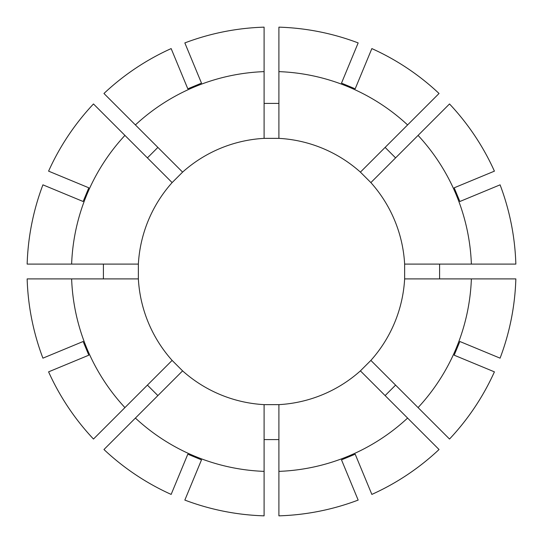 <?xml version="1.0" encoding="UTF-8"?>
<svg xmlns="http://www.w3.org/2000/svg" width="543" height="543" viewBox="0 0 543 543"><rect width="100%" height="100%" fill="white"/><g stroke="black" fill="none" stroke-linecap="round" stroke-linejoin="round"><path stroke-width="0.81" d="M172.124 182.597L182.597 172.124A133.34 133.34 0 0 1 264.095 138.363L278.905 138.363A133.34 133.34 0 0 1 360.403 172.124L370.876 182.597A133.34 133.34 0 0 1 404.637 264.095L404.637 278.905A133.34 133.34 0 0 1 370.876 360.403L360.403 370.876A133.34 133.34 0 0 1 278.905 404.637L264.095 404.637A133.34 133.34 0 0 1 182.597 370.876L172.124 360.403A133.34 133.34 0 0 1 138.363 278.905L138.363 264.095A133.34 133.34 0 0 1 172.124 182.597L93.477 103.957A244.465 244.465 0 0 0 48.585 171.147A244.459 244.459 0 0 1 93.484 103.957M147.411 157.884L157.884 147.411M103.414 278.905L103.414 264.095M157.884 395.589L147.411 385.116M278.905 439.586L264.095 439.586M439.586 264.095L439.586 278.905M395.589 385.116L385.116 395.589M264.095 103.414L278.905 103.414M358.163 500.083L358.163 500.083A244.465 244.465 0 0 1 278.905 515.85L278.905 471.372A200.007 200.007 0 0 0 407.596 418.069L439.043 449.516A244.459 244.459 0 0 1 371.853 494.408L355.19 454.186L341.499 459.86L358.163 500.083A244.459 244.459 0 0 1 278.905 515.843M264.095 404.637L264.095 515.85A244.465 244.465 0 0 1 184.837 500.083L201.501 459.86L187.81 454.186L171.147 494.408A244.465 244.465 0 0 1 103.957 449.523L182.597 370.876M494.408 371.853L494.415 371.853A244.465 244.465 0 0 1 449.523 439.043L418.069 407.596A200.007 200.007 0 0 0 471.372 278.905L515.843 278.905A244.459 244.459 0 0 1 500.083 358.163L459.86 341.499L454.186 355.19L494.408 371.853A244.459 244.459 0 0 1 449.516 439.043M103.957 93.484L103.957 93.477A244.465 244.465 0 0 1 171.147 48.585L187.81 88.814L201.501 83.14L184.837 42.917A244.459 244.459 0 0 1 264.095 27.157L264.095 71.628A200.007 200.007 0 0 0 135.404 124.931L103.957 93.484A244.459 244.459 0 0 1 171.147 48.592L171.147 48.592M172.124 360.403L93.477 439.043A244.465 244.465 0 0 1 48.585 371.853L88.814 355.19L83.14 341.499L42.917 358.163A244.465 244.465 0 0 1 27.15 278.905L27.15 278.905A244.459 244.459 0 0 0 42.917 358.163L42.917 358.163M138.363 264.095L27.15 264.095A244.465 244.465 0 0 1 42.917 184.837L83.14 201.501L88.814 187.81L48.592 171.147M500.083 184.837A244.465 244.465 0 0 1 515.85 264.095L515.85 264.095A244.459 244.459 0 0 0 500.083 184.837L459.86 201.501L454.186 187.81L494.415 171.147A244.465 244.465 0 0 0 449.523 103.957L449.516 103.957A244.459 244.459 0 0 1 494.408 171.147M264.095 515.843A244.459 244.459 0 0 1 184.837 500.083M93.484 439.043A244.459 244.459 0 0 1 48.592 371.853M27.157 264.095A244.459 244.459 0 0 1 42.917 184.837M278.905 138.363L278.905 27.157A244.465 244.465 0 0 1 358.163 42.917L341.499 83.14L355.19 88.814L371.853 48.592A244.459 244.459 0 0 1 439.043 93.484L439.043 93.477A244.465 244.465 0 0 0 371.853 48.585L371.853 48.592M385.116 147.411L395.589 157.884M278.905 27.157L278.905 27.15A244.459 244.459 0 0 1 358.163 42.917L358.163 42.917M278.905 71.628A200.007 200.007 0 0 1 407.596 124.931L439.043 93.484M439.043 449.516L439.043 449.523A244.465 244.465 0 0 1 371.853 494.415M515.843 278.905L515.85 278.905A244.465 244.465 0 0 1 500.083 358.163M184.837 42.917L184.837 42.917A244.465 244.465 0 0 1 264.095 27.15M360.403 370.876L407.596 418.069M278.905 404.637L278.905 471.372M264.095 471.372A200.007 200.007 0 0 1 135.404 418.069M370.876 360.403L418.069 407.596M404.637 278.905L471.372 278.905M182.597 172.124L135.404 124.931M264.095 138.363L264.095 71.628M138.363 278.905L27.157 278.905M124.931 407.596A200.007 200.007 0 0 1 71.628 278.905M71.628 264.095A200.007 200.007 0 0 1 124.931 135.404M360.403 172.124L407.596 124.931M404.637 264.095L515.843 264.095M370.876 182.597L418.069 135.404A200.007 200.007 0 0 1 471.372 264.095M171.147 494.415L171.147 494.408A244.459 244.459 0 0 1 103.957 449.516M418.069 135.404L449.516 103.957"/></g></svg>
